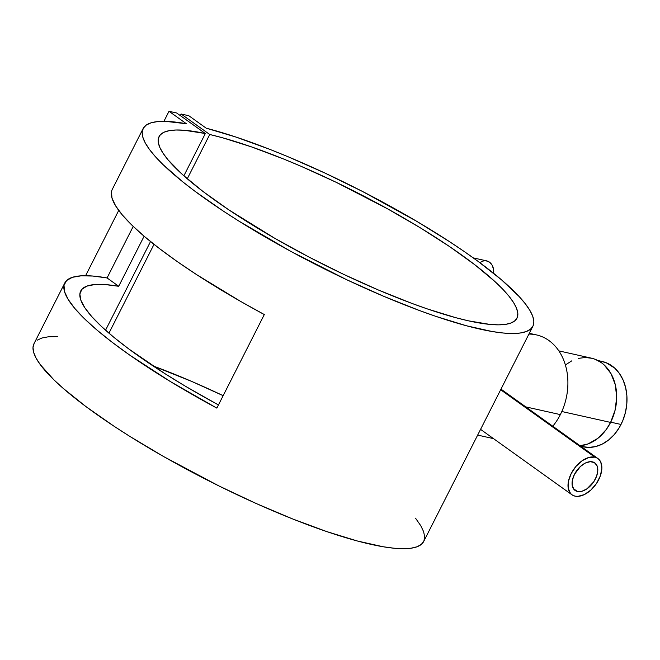 <?xml version="1.0" encoding="UTF-8"?>
<svg xmlns="http://www.w3.org/2000/svg" width="660" height="660" viewBox="0 0 660 660"><rect width="100%" height="100%" fill="white"/><g stroke="black" fill="none" stroke-linecap="round" stroke-linejoin="round"><path stroke-width="0.99" d="M580.775 446.251L583.069 446.77A43.7 33.866 -77.4 0 0 621.019 424.462L610.723 422.161L621.019 424.462A43.7 33.866 -77.4 0 0 602.135 361.465L597.844 360.508M582.302 446.581L588.902 447.406L595.65 446.556L602.275 444.081L608.528 440.071L614.171 434.676L618.981 428.109L622.784 420.618L625.424 412.5L626.802 404.052L626.868 395.604L625.614 387.494L623.098 380.011L619.402 373.461L614.683 368.09L606.07 362.678L599.635 361.036M485.925 260.741L489.448 262.127L492.137 265.188L493.573 269.437L493.655 273.322A12.49 9.677 -77.4 0 0 486.635 260.865L473.253 257.87M594.825 457.165A22.3 13.39 -54.4 0 1 597.919 458.527A22.3 13.39 -54.4 0 1 597.349 482.13A22.3 13.39 -54.4 0 1 575.05 496.147L577.921 496.378L584.356 494.571L590.873 490.042L596.5 483.475L600.352 475.868L601.862 468.385L600.798 462.157L599.338 459.822L597.316 458.139L594.825 457.165L588.811 457.471L582.202 460.696L576.015 466.356L571.181 473.583L568.441 481.28L568.219 488.268L570.537 493.49L572.55 495.173L575.05 496.147A22.3 13.39 -54.4 0 1 571.956 494.785A22.3 13.39 -54.4 0 1 572.517 471.182A22.3 13.39 -54.4 0 1 594.825 457.165L500.668 389.746L594.825 457.165M577.417 491.469A16.945 10.172 -54.4 0 1 575.066 490.438A16.945 10.172 -54.4 0 1 575.495 472.494A16.945 10.172 -54.4 0 1 592.449 461.843A16.945 10.172 -54.4 0 1 594.8 462.874A16.945 10.172 -54.4 0 1 594.371 480.818A16.945 10.172 -54.4 0 1 577.417 491.469L573.334 488.548L577.417 491.469L573.994 489.448L572.228 485.48L572.402 480.166L574.481 474.317L580.42 466.48L585.379 463.039L590.271 461.67L594.346 462.586L596.995 465.638L597.803 470.365L596.656 476.058L593.719 481.841L587.012 488.788L581.988 491.238L577.417 491.469M528.899 334.1A55.3 42.85 102.6 0 1 560.34 414.612A55.3 42.85 -77.4 0 0 536.448 334.909L529.303 333.308M578.498 358.355L585.379 357.489L592.111 358.322L595.345 359.37L601.384 362.67L604.123 364.897L610.97 373.585L615.285 384.689L616.696 397.262L615.087 410.207L610.599 422.416A44.591 34.559 -77.4 0 1 580.049 445.731L588.118 443.908L597.853 438.347L606.185 429.627L610.599 422.416L561.817 411.518L610.599 422.416A44.591 34.559 -77.4 0 0 591.327 358.141L558.838 350.881M525.797 406.89L560.34 414.612L525.797 406.89M206.209 128.18A218.51 43.164 -153.1 0 1 426.038 226.891A218.51 43.164 -153.1 0 1 532.867 326.279A218.51 43.164 -153.1 0 1 318.475 265.906A218.51 43.164 -153.1 0 1 143.129 128.551A218.51 43.164 -153.1 0 1 186.4 123.75L165.553 121.349L157.459 121.605L151.024 122.834L146.305 125.029L143.344 128.155L142.18 132.198L142.807 137.115L145.225 142.857L149.424 149.383L155.347 156.626L162.946 164.513L182.894 181.945L195.055 191.334L223.187 211.002L238.903 221.116L290.895 251.419L346.756 279.749L383.881 296.373L419.323 310.472L436.004 316.412L466.521 325.784L492.327 331.551L503.167 333.011L512.482 333.506L520.195 333.019L526.235 331.567L530.549 329.159L533.09 325.809L533.841 321.56L532.793 316.445L529.955 310.513L525.352 303.823L519.032 296.423L501.476 279.799L477.922 261.261L464.161 251.476L449.245 241.477L416.485 221.174L362.365 191.392L324.877 173.035L287.884 156.667L269.989 149.424L236.23 137.148L206.209 128.18L188.81 115.723L181.112 113.998L180.304 115.591L181.112 113.998L209.74 134.5A200.673 39.641 -153.1 0 1 414.34 224.218A200.673 39.641 -153.1 0 1 516.962 318.202A200.673 39.641 -153.1 0 1 320.067 262.762A200.673 39.641 -153.1 0 1 159.043 136.62A200.673 39.641 -153.1 0 1 205.343 133.518L183.876 175.816L205.343 133.518L176.707 113.017L169.001 111.293L163.919 121.325L169.001 111.293L186.4 123.75L169.001 111.293L176.707 113.017L205.343 133.518L184.297 130.259L175.931 130.012L169.1 130.688L163.878 132.289L160.314 134.797L158.45 138.179L158.285 142.42L159.835 147.469L163.086 153.277L167.995 159.786L182.614 174.685L203.14 191.581L228.789 209.839L274.692 238.252L308.55 256.831L343.53 274.288L378.304 289.971L411.543 303.27L427.193 308.872L455.796 317.691L468.484 320.834L490.017 324.423L498.663 324.844L505.774 324.332L511.294 322.897L515.163 320.554L517.341 317.328L517.811 313.244L516.574 308.335L513.637 302.668L509.025 296.274L502.78 289.228L494.975 281.597L474.961 264.858L449.74 246.691L420.272 227.799L387.684 208.89L335.668 182.061L300.82 166.196L283.849 159.101L251.6 146.924L222.643 137.8L209.74 134.5L187.275 178.786L209.74 134.5L181.112 113.998L188.81 115.723L206.209 128.18M143.129 128.551L112.282 189.37A218.51 43.164 26.9 0 0 264.313 314.548L216.843 408.111A218.51 43.164 -153.1 0 1 64.812 282.934L33.957 343.753A218.51 43.164 26.9 0 0 209.294 481.107A218.51 43.164 26.9 0 0 423.695 541.472L532.867 326.279M111.49 191.689L111.977 198.017L115.591 205.796L122.281 214.896L131.942 225.175L144.4 236.47L159.481 248.589L176.921 261.343L196.449 274.527L240.504 301.348L264.313 314.548L216.843 408.111L170.288 381.496L129.451 354.907L112.01 342.152L96.938 330.033L84.472 318.739L74.819 308.467L68.128 299.359L64.507 291.58L64.02 285.252L66.668 280.467L72.418 277.307L81.172 275.822L92.779 276.037L107.069 277.951L133.221 226.413L107.069 277.951L118.709 286.283L144.111 236.214L118.709 286.283L105.451 284.6L94.784 284.542L86.881 286.118L81.881 289.303L79.868 294.038L80.866 300.242L84.868 307.824L91.806 316.643L101.557 326.551L113.965 337.392L128.824 348.975L164.835 373.593L185.386 386.215L218.452 404.943A200.673 39.641 -153.1 0 1 80.718 291.002A200.673 39.641 -153.1 0 1 118.709 286.283L107.069 277.951A218.51 43.164 -153.1 0 0 64.812 282.934M223.154 395.67A200.673 39.641 26.9 0 0 153.005 365.912L191.639 381.397L223.154 395.67M150.529 241.552L105.559 330.198L150.529 241.552M108.95 333.168L154.019 244.34L108.95 333.168M118.726 210.408L85.594 275.707L118.726 210.408M57.593 336.592L48.279 336.806L41.844 338.036L37.125 340.23M34.172 343.357L33 347.399L33.627 352.316L36.053 358.058L40.243 364.584L53.774 379.714L62.98 388.179L85.874 406.535L114.007 426.203L129.723 436.318L163.73 456.613L218.806 485.876L256.262 503.539L292.718 518.974L326.832 531.613L357.349 540.986L383.155 546.752L393.987 548.212L403.301 548.707L411.015 548.221L417.054 546.769L421.369 544.351L423.91 541.01L424.66 536.761L423.613 531.646L420.775 525.715L415.511 518.174M552.791 426.22A55.3 42.85 -77.4 0 0 560.34 414.612A55.3 42.85 102.6 0 1 552.791 426.22M571.733 360.88L565.356 364.972M479.663 262.54L484.003 260.741M597.878 458.502L500.981 389.128M477.667 435.088L493.531 438.636M571.956 494.785L480.571 429.363"/></g></svg>
